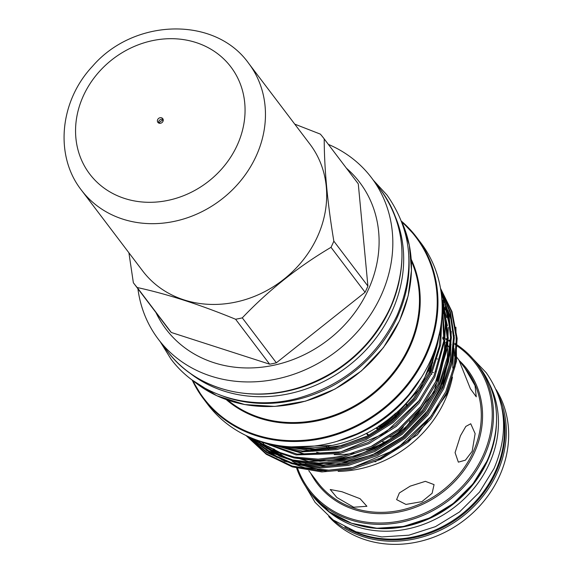 <?xml version="1.0" encoding="UTF-8"?>
<svg xmlns="http://www.w3.org/2000/svg" width="573" height="573" viewBox="0 0 573 573"><rect width="100%" height="100%" fill="white"/><g stroke="black" fill="none" stroke-linecap="round" stroke-linejoin="round"><path stroke-width="0.86" d="M502.729 412.882A104.429 91.515 142.8 0 1 495.194 471.937A104.429 91.515 142.8 0 1 349.329 529.165M435.516 358.189A93.908 82.297 142.8 0 1 436.196 358.347M436.06 356.248A93.908 82.297 142.8 0 1 436.776 356.442M496.333 426.076A104.429 91.515 142.8 0 1 487.243 461.451A104.429 91.515 142.8 0 1 363.755 526.573M489.485 384.046A104.429 91.515 142.8 0 1 489.17 464.001A104.429 91.515 142.8 0 1 325.149 508.623M378.674 425.975L379.398 425.904M378.903 426.276L379.627 426.52M380.744 426.67L380.028 426.434L380.766 426.613M380.214 426.885A10.507 9.211 142.8 0 1 380.207 426.878L380.966 426.964M379.928 425.159L380.651 425.087M380.157 425.46L380.873 425.703M381.167 424.335L381.883 424.249M381.396 424.629L382.112 424.865M383.108 423.726L382.399 423.49L383.108 423.726M382.621 423.791L383.337 424.02M381.983 425.846L381.274 425.61L381.983 425.846M381.453 426.061L382.212 426.14M383.831 425.202L384.533 425.424L383.831 425.202M384.762 425.718L384.017 425.653M385.049 424.342L385.751 424.557L385.049 424.342M385.973 424.858L385.235 424.794M386.259 423.468L386.954 423.683L386.259 423.468M387.176 423.977L386.438 423.927M384.941 423.06L385.643 423.282L384.941 423.06M385.873 423.576L385.128 423.519M387.455 422.58L388.15 422.795L387.455 422.58M388.372 423.089L387.642 423.039M386.145 422.179L386.847 422.401L386.145 422.179M387.069 422.695L386.331 422.638M388.637 421.685L389.332 421.886L388.637 421.685M389.554 422.179L388.823 422.136M387.334 421.291L388.036 421.499L387.334 421.291M388.258 421.792L387.52 421.749M386.023 420.876L386.725 421.098L386.023 420.876M386.947 421.391L386.209 421.341M384.827 421.764L385.529 421.986L384.827 421.764M385.751 422.287L385.006 422.229M383.731 423.927L384.44 424.149L383.731 423.927M384.662 424.443L383.91 424.385M382.606 426.04L383.308 426.269L382.606 426.04M383.538 426.563L382.785 426.491M381.367 426.871L382.076 427.1M382.298 427.401L381.546 427.322M382.506 424.772L383.215 425.001L382.506 424.772M383.444 425.302L382.692 425.23M383.616 422.638L384.325 422.867L383.616 422.638M384.547 423.161L383.803 423.096M389.812 420.768L390.5 420.969L389.812 420.768M390.722 421.262L390.034 421.062L390.722 421.262M388.515 420.381L389.21 420.589L388.515 420.381M389.432 420.883L388.702 420.84M387.205 419.98L387.907 420.195L387.205 419.98M388.129 420.489L387.391 420.446M395.871 413.448L395.191 413.262L395.871 413.448M396.036 414.802L395.363 414.623L396.036 414.802M395.585 414.924L396.258 415.103L395.585 414.924M394.768 414.458L394.088 414.265L394.768 414.458M396.187 416.141L395.513 415.969M395.742 416.263L396.416 416.442L395.742 416.263M394.926 415.805L394.245 415.618L394.926 415.805M394.475 415.919L395.148 416.105L394.475 415.919M393.651 415.454L392.971 415.253L393.651 415.454M395.069 417.137L394.396 416.958L395.069 417.137M394.625 417.251L395.298 417.438L394.625 417.251M393.801 416.793L393.121 416.6L393.801 416.793M393.35 416.9L394.031 417.087L393.35 416.9M392.526 416.428L391.839 416.227L392.526 416.428M392.061 416.528L392.749 416.729M393.945 418.118L393.271 417.932L393.945 418.118M393.493 418.226L394.174 418.412L393.493 418.226M392.67 417.76L391.989 417.567L392.67 417.76M392.211 417.86L392.899 418.061L392.211 417.86M391.388 417.395L390.7 417.187L391.388 417.395M390.922 417.481L391.61 417.688M392.806 419.085L392.125 418.892L392.806 419.085M392.355 419.185L393.035 419.379L392.355 419.185M391.531 418.72L390.843 418.519L391.531 418.72M391.065 418.813L391.753 419.013L391.065 418.813M390.234 418.34L389.547 418.132L390.234 418.34M389.769 418.426L390.464 418.634M391.66 420.03L390.979 419.837L391.66 420.03M391.201 420.131L391.882 420.324L391.201 420.131M390.378 419.658L389.683 419.457L390.378 419.658M389.869 419.923L390.6 419.959M389.074 419.278L388.379 419.064L389.074 419.278M388.566 419.529L389.303 419.572M399.116 281.422A132.384 116.011 142.8 0 1 389.977 308.962A132.384 116.011 142.8 0 1 250.745 393.895M395.284 216.608A132.384 116.011 142.8 0 1 391.911 311.511A132.384 116.011 142.8 0 1 189.376 372.701M381.546 427.816A13.021 11.41 142.8 0 1 378.954 427.3A13.021 11.41 142.8 0 1 377.865 426.885M382.478 427.193A10.214 8.953 142.8 0 1 381.718 426.985A10.214 8.953 142.8 0 1 379.455 425.868M395.126 413.985A10.214 8.953 142.8 0 1 395.599 417.094M394.998 414.1A10.214 8.953 142.8 0 1 395.255 417.395M382.864 426.928A10.214 8.953 142.8 0 1 381.425 426.591A10.214 8.953 142.8 0 1 379.605 425.768M366.391 433.432L366.842 434.033A24.818 21.745 -37.2 0 0 368.174 435.602M382.506 441.926A24.818 21.745 -37.2 0 0 385.128 441.905M366.648 433.295A24.818 21.745 -37.2 0 0 369.019 435.172M390.048 437.163A24.818 21.745 -37.2 0 0 403.413 426.849M430.352 372.421A63.016 55.223 -37.2 0 1 430.617 372.765A63.016 55.223 -37.2 0 0 430.337 372.45M429.335 371.254A63.016 55.223 -37.2 0 0 428.439 370.251M429.37 371.189A63.016 55.223 -37.2 0 0 428.482 370.151M431.798 374.391A63.016 55.223 -37.2 0 0 431.412 373.925M429.227 371.512A63.016 55.223 -37.2 0 0 428.289 370.566M328.737 516.552A105.396 92.36 -37.2 0 0 499.305 476.521A105.396 92.36 -37.2 0 0 496.154 389.647M296.642 468.177A105.396 92.36 -37.2 0 0 308.689 490.71A105.396 92.36 -37.2 0 0 400.326 522.368A105.396 92.36 -37.2 0 0 484.142 456.523A105.396 92.36 -37.2 0 0 476.679 363.368A105.396 92.36 -37.2 0 0 457.318 345.046M456.488 344.488A105.396 92.36 -37.2 0 0 454.812 343.413M449.755 340.477A105.396 92.36 -37.2 0 0 448.917 340.04M447.312 339.223A105.396 92.36 -37.2 0 0 445.894 338.536M444.139 337.733A105.396 92.36 -37.2 0 0 442.807 337.153M297.652 468.449A104.379 91.465 -37.2 0 0 386.754 522.784A104.379 91.465 -37.2 0 0 482.96 455.85A104.379 91.465 -37.2 0 0 457.304 346.071M456.466 345.498A104.379 91.465 -37.2 0 0 454.84 344.416M449.869 341.451A104.379 91.465 -37.2 0 0 448.903 340.928M447.248 340.061A104.379 91.465 -37.2 0 0 445.866 339.374M444.068 338.528A104.379 91.465 -37.2 0 0 442.764 337.948M475.053 385.6L476.256 396.824L470.39 388.738L459.03 360.345L465.061 368.339L475.053 385.6M460.448 435.774L465.835 426.427L470.741 423.755L475.124 433.611L472.188 451.266L465.419 460.169L458.357 462.146L455.077 452.634L460.448 435.774M421.921 501.64L405.928 504.426L396.616 499.62L399.36 492.952L410.182 486.155L425.367 481.341L434.062 484.615L432.128 493.26L421.921 501.64M353.706 507.227L336.852 497.507L330.227 489.5L341.966 491.741L360.08 498.703L366.906 506.288L353.706 507.227M430.294 360.997A133.717 117.178 -37.2 0 0 420.818 242.802L416.607 237.251A133.717 117.178 142.8 0 1 426.083 355.439A133.717 117.178 142.8 0 1 319.741 438.968A133.717 117.178 142.8 0 1 203.487 398.801A133.717 117.178 142.8 0 1 192.17 379.992L203.487 398.801L207.705 404.359A133.717 117.178 -37.2 0 0 323.953 444.526A133.717 117.178 -37.2 0 0 430.294 360.997M303.611 447.921A93.249 81.71 -37.2 0 0 306.369 449.053M310.502 450.528A93.249 81.71 -37.2 0 0 312.944 451.288M316.654 452.276A93.249 81.71 -37.2 0 0 320.192 453.05M334.238 454.633A93.249 81.71 -37.2 0 0 353.942 453.136M366.498 449.991A93.249 81.71 -37.2 0 0 424.665 403.521M333.844 241.154C327.484 203.035 324.275 168.949 324.211 138.91L358.283 183.854L367.916 286.099L333.844 241.154A119.492 104.716 142.8 0 1 332.476 244.256A119.492 104.716 142.8 0 1 331.015 247.328L365.087 292.28L276.351 362.809L242.279 317.865C268.579 290.275 298.161 266.76 331.015 247.328M294.751 124.133L320.35 134.118A119.492 104.716 142.8 0 1 324.01 138.637A119.492 104.716 142.8 0 1 324.211 138.91M155.963 312.564A121.512 106.478 -37.2 0 0 261.066 367.272A121.512 106.478 -37.2 0 0 368.296 289.766A121.512 106.478 -37.2 0 0 346.414 168.19M137.914 288.756A133.717 117.178 -37.2 0 0 158.349 339.252A133.717 117.178 -37.2 0 0 274.596 379.419A133.717 117.178 -37.2 0 0 380.938 295.89A133.717 117.178 -37.2 0 0 371.462 177.694A133.717 117.178 -37.2 0 0 328.365 144.382M338.17 471.386A109.665 96.099 -37.2 0 0 444.72 400.828A109.665 96.099 -37.2 0 0 452.462 377.156M454.468 356.112A109.665 96.099 -37.2 0 0 454.06 348.47M441.984 314.864L440.673 344.667L431.798 373.073L415.926 399.431L393.271 422.523L365.889 439.749L336.759 449.662L300.675 451.939L266.044 442.915M270.277 443.96L302.673 451.073L335.936 448.573L365.065 438.66L392.448 421.434L415.096 398.342L430.975 371.984L439.233 346.729L441.568 320.106M440.494 288.298L452.033 311.655L457.147 338.414L455.163 366.24L446.661 392.684L430.789 419.035L408.134 442.134L380.751 459.353L351.621 469.266L321.811 471.937L292.33 466.909L266.316 454.31L245.982 435.487M246.082 435.537L266.216 453.709L292.087 466.007L321.295 470.856L350.798 468.177L379.928 458.264L407.31 441.038L429.958 417.946L445.837 391.588L454.253 365.574L456.366 338.17L451.588 311.733L440.53 288.506M440.673 289.358L450.435 312.17L454.303 337.69L451.868 363.905L443.688 388.759L427.816 415.117L405.161 438.209L377.779 455.435L348.649 465.348L320.293 468.062L292.101 463.822L266.789 452.634L246.591 435.781M246.906 435.931L267.104 452.24L292.166 462.984L319.942 466.981L347.825 464.259L376.955 454.339L404.337 437.12L426.985 414.021L442.865 387.67L450.937 363.289L453.501 337.576L449.991 312.45L440.752 289.831M441.009 291.542L448.809 313.524L451.366 337.497L448.494 361.814L440.716 384.841L424.844 411.192L402.189 434.291L374.806 451.51L345.677 461.43L319.111 464.166L292.538 460.821L268.214 451.288L248.088 436.483M248.725 436.769L268.78 450.951L292.774 459.99L318.839 463.077L344.853 460.334L373.983 450.421L401.365 433.195L424.013 410.103L439.892 383.745L447.534 361.291L450.528 337.576L448.351 314.097L441.138 292.423M441.511 295.467L448.265 338.127L437.743 380.916L421.871 407.274L399.216 430.366L371.834 447.592L342.704 457.505L318.28 460.241L293.698 457.856L270.721 450.163L250.967 437.743M252.127 438.23L271.695 449.905L294.2 457.032L318.137 459.145L341.88 456.416L371.01 446.503L398.393 429.277L421.04 406.178L436.92 379.827L447.355 338.507L441.668 297.015M442.055 302.351L444.841 340.118L434.771 376.998L418.899 403.349L396.244 426.448L368.862 443.674L339.732 453.587L296.055 454.919L256.203 439.806M258.323 440.558L297.043 454.103L338.908 452.491L368.038 442.578L395.42 425.359L418.068 402.26L433.947 375.909L443.789 341.05L442.155 305.087M375.05 461.91L417.395 434.814L446.639 394.46L456.581 360.89L455.9 327.176M266.159 450.12L277.088 457.498M284.065 461.15L325.793 470.92M439.061 335.269A123.224 107.982 142.8 0 1 429.198 368.625A123.224 107.982 142.8 0 1 291.8 446.897M327.455 448.258A64.856 56.834 142.8 0 1 326.467 446.775L327.484 448.258M429.327 368.339A64.856 56.834 142.8 0 1 430.173 369.284M431.175 370.495A64.856 56.834 142.8 0 1 431.469 370.867M431.455 370.91A64.856 56.834 -37.2 0 0 431.147 370.545M430.13 369.384A64.856 56.834 -37.2 0 0 429.277 368.453M418.935 381.432A123.224 107.982 142.8 0 1 341.687 439.992M268.787 444.111A109.665 96.099 -37.2 0 0 269.99 445.328M273.765 448.852A109.665 96.099 -37.2 0 0 278.363 452.613M280.448 454.16A109.665 96.099 -37.2 0 0 285.97 457.798M292.108 461.208A109.665 96.099 -37.2 0 0 300.624 464.968M317.327 469.667A109.665 96.099 -37.2 0 0 326.159 470.913M332.161 445.407L291.335 446.876M128.904 252.772L133.359 282.74A119.492 104.716 142.8 0 0 133.559 283.012L167.631 327.957A119.492 104.716 -37.2 0 0 171.291 332.476L137.219 287.531C166.922 293.956 199.712 304.528 235.589 319.247L269.661 364.199L171.291 332.476M365.087 292.28A119.492 104.716 -37.2 0 0 367.916 286.099M242.279 317.865A119.492 104.716 142.8 0 1 235.589 319.247M269.661 364.199A119.492 104.716 -37.2 0 0 276.351 362.809M137.219 287.531A119.492 104.716 142.8 0 1 133.559 283.012M358.283 183.854A119.492 104.716 -37.2 0 0 358.082 183.582A119.492 104.716 -37.2 0 0 357.874 183.317M328.358 446.131A63.016 55.223 -37.2 0 0 329.554 447.971M326.409 446.46A64.856 56.834 -37.2 0 0 327.527 448.251M328.401 449.54A64.856 56.834 -37.2 0 0 328.658 449.905M328.25 446.152A63.016 55.223 -37.2 0 0 329.504 447.979M396.545 412.732A13.021 11.41 142.8 0 1 396.487 416.313M406.794 406.092A24.818 21.745 -37.2 0 0 405.741 403.657M409.043 423.784A24.818 21.745 -37.2 0 0 409.86 420.854M407.367 405.455A24.818 21.745 -37.2 0 0 406.4 404.044L405.942 403.442M158.864 123.116A12.563 11.009 142.8 0 1 163.219 119.814M158.635 123.002A3.066 2.686 142.8 0 1 159.409 120.351A3.066 2.686 142.8 0 1 163.176 119.556M162.403 122.207A3.066 2.686 142.8 0 1 157.869 122.35A3.066 2.686 142.8 0 1 158.22 118.783A3.066 2.686 142.8 0 1 162.753 118.647A3.066 2.686 142.8 0 1 162.403 122.207M309.921 144.145A104.938 91.959 142.8 0 1 297.903 266.173A104.938 91.959 142.8 0 1 142.67 270.936L81.438 190.164A104.938 91.959 142.8 0 0 236.678 185.401A104.938 91.959 142.8 0 0 248.696 63.374L309.921 144.145M379.913 428.883A14.046 12.305 142.8 0 1 378.839 428.59A14.046 12.305 142.8 0 1 376.662 427.644M378.466 429.8L376.017 428.045A14.046 12.305 -37.2 0 0 378.488 429.786M332.806 519.704A105.396 92.36 -37.2 0 0 496.927 473.384A105.396 92.36 -37.2 0 0 498.08 394.417M344.767 527.01A104.379 91.465 -37.2 0 0 495.745 472.711A104.379 91.465 -37.2 0 0 501.884 407.904M437.564 358.999A93.908 82.297 -37.2 0 0 437.185 358.906M436.096 358.648A93.908 82.297 -37.2 0 0 435.423 358.49M487.193 460.542A105.396 92.36 -37.2 0 0 479.723 367.386C499.298 395.191 501.798 426.291 487.236 460.685L472.918 483.941L453.222 503.509L429.514 518.028L403.442 526.472L376.833 528.263L351.536 523.264L329.317 511.818L311.741 494.728A105.396 92.36 -37.2 0 0 403.371 526.386A105.396 92.36 -37.2 0 0 487.193 460.542M310.752 473.312A94.266 82.605 -37.2 0 0 392.584 512.964A94.266 82.605 -37.2 0 0 474.186 453.021A94.266 82.605 -37.2 0 0 459.367 360.653M308.804 470.734L317.779 482.581A93.249 81.71 -37.2 0 0 398.851 510.593A93.249 81.71 -37.2 0 0 473.004 452.341A93.249 81.71 -37.2 0 0 466.401 369.922L456.602 357M192.714 380.4A133.717 117.178 -37.2 0 0 399.582 320.479A133.717 117.178 -37.2 0 0 401.795 221.901M192.908 380.565A133.201 116.727 -37.2 0 0 308.21 439.878A133.201 116.727 -37.2 0 0 425.381 354.952A133.201 116.727 -37.2 0 0 401.909 222.131M401.558 221.271A133.717 117.178 142.8 0 1 416.607 237.251L401.551 221.257M390.091 307.966A133.717 117.178 -37.2 0 0 380.622 189.77C405.433 225.039 408.606 264.475 390.134 308.102C370.452 348.427 338.908 375.322 295.518 388.788C246.877 403.17 194.426 387.849 167.502 351.328A133.717 117.178 -37.2 0 0 283.757 391.495A133.717 117.178 -37.2 0 0 390.091 307.966M408.814 255.895A133.717 117.178 142.8 0 1 397.225 317.37A133.717 117.178 142.8 0 1 223.542 396.337M411.228 259.34A118.088 103.484 142.8 0 1 409.724 347.374A118.088 103.484 142.8 0 1 226.213 399.589M227.803 400.147A117.58 103.033 -37.2 0 0 409.022 346.894A117.58 103.033 -37.2 0 0 411.335 261.023M256.024 439.742L262.477 445.178M266.223 447.9L283.506 457.304M297.294 461.902L323.136 465.219L348.986 462.569L377.141 452.978L403.6 436.325L425.488 414L440.83 388.523L451.094 344.459M450.378 329.575L445.901 309.864M444.254 305.402L441.912 300.008M258.824 440.73L259.505 441.253M263.251 443.975L280.534 453.379M294.321 457.985L320.164 461.301L346.013 458.651L374.169 449.06L400.627 432.407L422.516 410.082L437.858 384.605L448.122 340.534M447.406 325.65L442.929 305.939M286.729 446.553L311.941 449.54L337.103 446.883L365.252 437.299L391.717 420.646L413.599 398.314L428.941 372.837L438.467 339.03M263.157 447.663L282.324 460.019L304.743 467.718L328.802 470.161L352.732 467.511L396.337 449.261L431.755 415.561M452.756 368.088L454.217 335.298M451.56 321.145L448.107 310.609M446.582 306.97L443.173 300.051M442.019 298.01L441.711 297.487M260.457 443.968L279.595 456.223L301.957 463.836L325.93 466.236L349.759 463.586L377.915 454.002L404.373 437.349L426.262 415.017L441.604 389.54L450.342 361.133L451.245 331.38M449.612 321.482L445.135 306.691M443.609 303.053L441.869 299.335M273.171 450.55L308.876 461.559L346.787 459.668L374.943 450.077L401.401 433.424L423.289 411.099L438.632 385.622L447.37 357.208L448.272 327.455M446.639 317.557L442.163 302.766M333.78 457.455L343.814 455.743L371.97 446.159L398.428 429.506L420.317 407.174L435.659 381.697L444.397 353.29L445.3 323.537M443.667 313.639L442.184 307.722M269.124 443.695L304.034 453.845L340.842 451.825L384.447 433.575L419.866 399.875M281.78 446.009L309.707 450.514L337.869 447.907L366.025 438.316L392.484 421.664L414.372 399.338L429.714 373.861L439.935 331.122M399.123 413.907A14.046 12.305 -37.2 0 0 398.156 411.264L399.137 413.892M397.598 411.779A14.046 12.305 142.8 0 1 397.927 415.017M99.852 70.995A88.6 77.642 142.8 0 1 219.724 55.366A88.6 77.642 142.8 0 1 220.77 169.995A88.6 77.642 142.8 0 1 100.898 185.631A88.6 77.642 142.8 0 1 99.852 70.995M473.069 358.934L486.176 372.679C506.339 401.437 508.967 433.367 494.055 468.47L479.508 492.107L459.503 511.954L435.43 526.644L408.936 535.182L381.826 536.944L355.976 531.773L333.185 519.976L315.093 502.371L305.402 486.033M421.449 377.349L405.505 399.087L385.486 417.538L362.315 431.834L337.074 441.31M373.474 180.345L387.004 195.071C412.41 231.27 415.704 271.523 396.888 315.845C376.182 358.046 342.991 385.572 297.33 398.421C249.155 411.156 197.771 395.298 170.876 358.913L160.354 341.902M479.723 367.386L476.679 363.368M455.779 355.912L454.604 354.365M449.834 348.069L447.685 345.24M446.861 344.144L445.687 342.597M443.889 340.226L442.714 338.679M440.916 336.301L439.742 334.761M429.814 368.883L432.708 362.559M401.766 221.823L409.315 245.18L411.493 270.141L408.212 295.654L399.625 320.622L383.43 347.596L361.477 370.853L335.033 389.046L305.617 401.129L274.925 406.407L244.728 404.567L216.766 395.714L192.65 380.35M380.622 189.77L371.462 177.694M324.01 138.637L358.082 183.582M167.502 351.328L158.349 339.252M259.068 441.597L266.502 447.391M270.692 450.156L289.945 459.267M305.208 463.228L338.758 464.015L372.371 454.876L402.912 436.597L427.537 410.87L442.936 382.778L450.206 352.617M450.543 336.48L448.731 322.413L446.897 314.921M445.343 310.007L442.019 301.742M260.55 441.296L263.53 443.473M267.727 446.231L281.157 453.136L286.966 455.342M302.272 459.31L328.694 460.764L355.575 455.943L381.367 445.106L404.509 428.862L433.904 392.039L447.234 348.713M447.57 332.541L445.916 319.276L443.925 311.003M442.37 306.089L442.163 305.495M289.386 446.761L315.136 449.196L341.594 445.572L367.272 436.06L390.7 421.176L421.184 386.904L437.142 345.49M432.873 372.701L433.46 372.421M435.287 371.562L435.931 371.254M311.741 494.728L308.689 490.71M437.564 359.049L437.17 358.956M436.082 358.691L435.408 358.54M248.696 63.374C214.889 15.679 133.523 18.393 92.532 66.26C59.8 100.884 54.22 155.605 81.438 190.164"/></g></svg>
